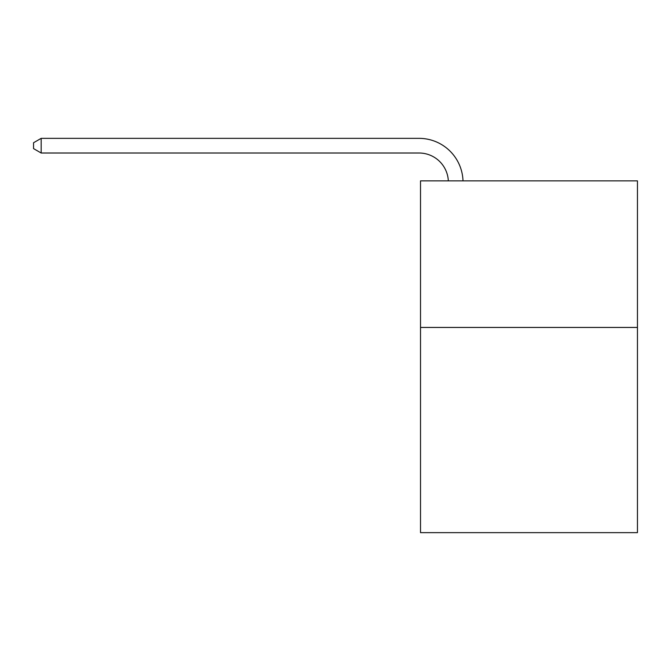 <?xml version="1.0" encoding="UTF-8"?>
<svg xmlns="http://www.w3.org/2000/svg" width="671" height="671" viewBox="0 0 671 671"><rect width="100%" height="100%" fill="white"/><g stroke="black" fill="none" stroke-linecap="round" stroke-linejoin="round"><path stroke-width="1.01" d="M637.45 327.44L637.45 532.648L420.516 532.648L420.516 180.86L637.45 180.86L637.45 327.44L420.516 327.44M419.048 153.013A29.314 29.314 0 0 1 448.329 180.86A29.314 29.314 0 0 0 419.048 153.013A29.314 29.314 0 0 1 448.329 180.86A29.314 29.314 0 0 0 419.048 153.013A29.314 29.314 0 0 1 448.329 180.86A29.314 29.314 0 0 0 419.048 153.013A29.314 29.314 0 0 1 448.329 180.86A29.314 29.314 0 0 0 419.048 153.013L41.174 153.013L33.55 148.61L33.55 142.747L41.174 138.352L419.048 138.352A43.976 43.976 0 0 1 462.998 180.86M41.174 153.013L41.174 138.352L419.048 138.352"/></g></svg>
